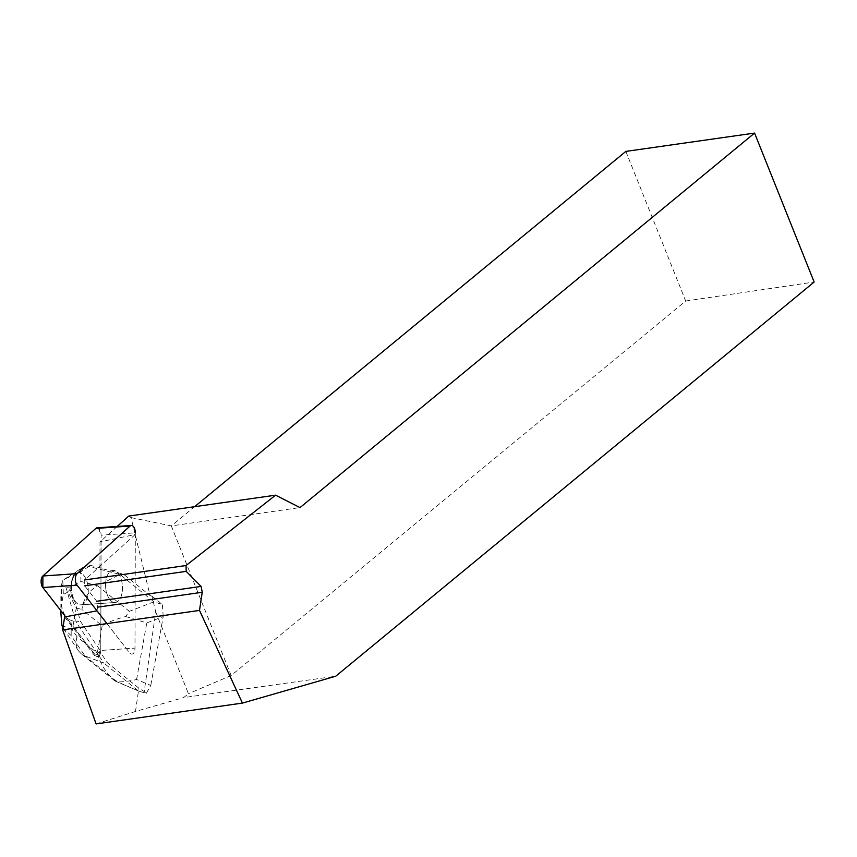 <?xml version="1.0" encoding="UTF-8"?>
<svg xmlns="http://www.w3.org/2000/svg" width="857" height="857" viewBox="0 0 857 857"><rect width="100%" height="100%" fill="white"/><g stroke="black" fill="none" stroke-linecap="round" stroke-linejoin="round"><path stroke-width="0.64" stroke-dasharray="4.29 3.21" d="M105.593 584.838A16.079 8.399 -93.9 0 1 112.931 570.398A16.079 8.399 -93.9 0 1 122.412 585.867A16.079 8.399 -93.9 0 1 115.138 602.492A16.079 8.399 -93.9 0 1 105.593 584.838M106.932 623.585L129.696 652.873A6.706 3.492 86.1 0 0 131.935 654.127A6.706 3.492 86.1 0 0 134.999 648.117L135.31 532.829L101.094 535.186L100.783 650.463A6.706 3.492 -93.9 0 1 97.719 656.483A6.706 3.492 -93.9 0 1 95.481 655.23L65.603 616.783L95.481 655.23L100.783 650.463L101.094 535.186A6.706 3.492 -93.9 0 0 97.12 527.826M71.377 587.195A16.079 8.399 -93.9 0 1 78.715 572.755A16.079 8.399 -93.9 0 1 88.196 588.223A16.079 8.399 -93.9 0 1 80.922 604.849A16.079 8.399 -93.9 0 1 71.377 587.195M150.093 595.594L151.882 596.097L155.749 611.984L144.201 691.535L138.866 688.171L107.532 662.9L99.669 651.331L100.751 651.266A6.706 3.503 86.1 0 0 100.783 650.463L101.008 568.062L99.926 568.127L123.547 574.19L150.093 595.594L131.046 517.574L128.743 516.075M155.749 611.984L188.433 693.688L183.73 697.566L335.74 676.216M96.091 723.919L135.492 711.46L183.73 697.566M135.492 711.46L138.866 688.171M64.607 616.976L94.409 655.294A6.706 3.503 86.1 0 0 96.637 656.558A6.706 3.503 86.1 0 0 99.669 651.331M99.926 568.127L100.001 541.903L117.205 526.444M131.046 517.574L171.304 525.909L194.614 506.691M625.846 151.4L685.686 301.011L231.144 675.53L171.304 525.909L300.025 507.59M231.144 675.53L188.433 693.688M135.288 534.5L84.736 579.943L84.714 585.813L96.745 601.271L97.548 607.174L96.991 610.827L129.675 652.873A6.706 3.503 -93.9 0 0 131.914 654.127A6.706 3.503 -93.9 0 0 134.977 648.106L100.783 650.463L134.977 648.106L135.288 534.5L100.001 541.903M108.56 597.672A16.079 8.399 86.1 0 0 115.127 602.492A16.079 8.399 86.1 0 0 122.39 585.867A16.079 8.399 86.1 0 0 112.91 570.398A16.079 8.399 86.1 0 0 109.632 572.005A16.079 8.399 86.1 0 0 108.56 597.672M74.366 600.018A16.079 8.399 86.1 0 0 80.922 604.849A16.079 8.399 86.1 0 0 88.228 588.77A16.079 8.399 86.1 0 0 79.294 572.755L78.212 572.83A16.079 8.399 86.1 0 0 77.644 572.83A16.079 8.399 86.1 0 0 72.899 576.279L73.981 576.204A16.079 8.399 86.1 0 0 71.495 589.97L70.413 590.034A16.079 8.399 86.1 0 0 73.295 600.093L74.366 600.018L80.494 621.464L100.751 651.266M73.295 600.093L70.413 590.034M72.899 576.279L78.212 572.83M685.686 301.011L814.15 282.039M146.333 693.249L150.768 685.504L136.584 679.462C129.257 681.572 121.769 681.861 114.131 680.308C105.765 672.552 100.151 663.479 97.269 653.077L77.001 636.73C75.545 642.322 76.091 647.089 78.651 651.009L81.211 653.795L84.961 655.926L116.681 681.497L139.498 691.428L146.333 693.249L144.201 691.535M137.902 690.538L103.943 663.147L107.532 662.9M151.882 596.097L162.348 604.539L153.917 601.828L119.959 574.436L123.547 574.19M61.897 625.417L72.309 629.82L76.252 608.009L67.928 592.026L70.156 589.155L74.623 585.042L80.965 581.474L97.623 585.749C88.657 590.827 83.418 598.732 81.918 609.466L102.197 625.814C107.575 622.353 115.384 619.257 125.636 616.537L129.343 611.33L97.623 585.749L119.959 574.436L85.946 565.716L90.617 565.395L101.008 568.062M62.979 627.806L71.185 635.648L84.961 655.926L103.943 663.147L75.823 621.786L80.494 621.464M125.636 616.537L146.783 622.91L163.216 616.558L150.768 685.504M163.216 616.558L162.348 604.539M79.294 572.755L90.617 565.395M71.495 589.97L70.649 587.002L72.416 577.222L73.981 576.204M67.928 592.026L63.343 594.522L61.222 606.274L61.618 584.817L65.978 587.324L70.649 587.002M61.222 589.123L60.879 596.397C61.093 610.163 64.532 618.197 71.185 620.489L71.185 635.648M65.978 587.324L75.823 621.786L71.185 620.489M80.965 581.474L80.494 568.877L85.946 565.716L67.746 577.543L72.416 577.222M80.494 568.877L62.818 580.285L63.343 594.522M67.746 577.543L62.818 580.285M62.357 580.725L61.618 584.817M116.681 681.497L114.131 680.308M61.222 606.274L60.879 612.873M98.469 528.233L101.094 535.186M95.481 655.23L94.409 655.294M77.001 636.73L72.309 629.82M76.252 608.009L81.918 609.466M102.197 625.814L97.269 653.077M136.584 679.462L146.783 622.91M153.917 601.828L129.343 611.33M96.637 656.558L97.719 656.483M77.644 572.83L78.715 572.755M115.138 602.492L80.922 604.849L115.127 602.492M139.498 691.428L115.438 681.186M114.452 680.597L81.34 653.891M78.501 650.795L63.932 629.359M60.879 596.397L60.879 610.709"/><path stroke-width="1.29" d="M135.31 532.829A6.706 3.492 86.1 0 0 131.335 525.47A6.706 3.492 86.1 0 0 130.05 526.059L77.098 573.644A6.706 3.492 86.1 0 0 77.066 585.17L106.932 623.585M98.469 528.233L95.834 528.415L42.882 575.99L42.85 587.527L65.603 616.783L42.85 587.527A6.706 3.492 -93.9 0 1 42.882 575.99L95.834 528.415A6.706 3.492 -93.9 0 1 97.12 527.826L131.335 525.47M242.435 703.094L335.74 676.216L814.15 282.039L754.567 133.081L300.025 507.59L275.59 495.175L186.044 565.524L186.194 571.362L201.106 586.424L202.241 592.273L199.499 610.42L242.435 703.094L96.091 723.919L62.668 629.895L64.607 616.976L96.991 610.827M117.205 526.444L128.743 516.075L275.59 495.175M199.499 610.42L62.668 629.895M754.567 133.081L625.846 151.4L194.614 506.691M84.736 579.943L186.044 565.524M202.241 592.273L97.548 607.174M201.106 586.424L96.745 601.271M186.194 571.362L84.714 585.813M60.879 612.873L61.897 625.417L62.979 627.806M77.066 585.17L42.85 587.527M130.05 526.059L95.834 528.415M42.882 575.99L77.098 573.644M60.879 610.709L60.879 613.333"/></g></svg>
